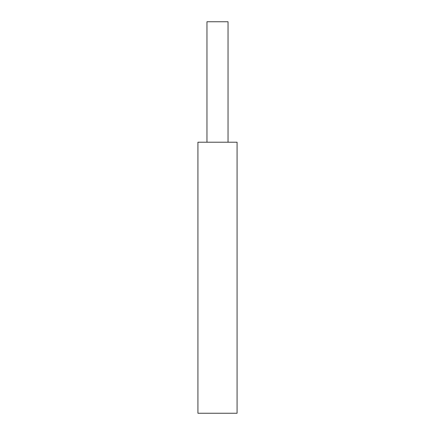 <?xml version="1.0" encoding="UTF-8"?>
<svg xmlns="http://www.w3.org/2000/svg" width="435" height="435" viewBox="0 0 435 435"><rect width="100%" height="100%" fill="white"/><g stroke="black" fill="none" stroke-linecap="round" stroke-linejoin="round"><path stroke-width="0.65" d="M217.5 142.212L197.925 142.212L197.925 413.25L237.075 413.25L237.075 142.212L217.5 142.212M228.038 142.212L228.038 21.75L206.962 21.75L206.962 142.212"/></g></svg>
